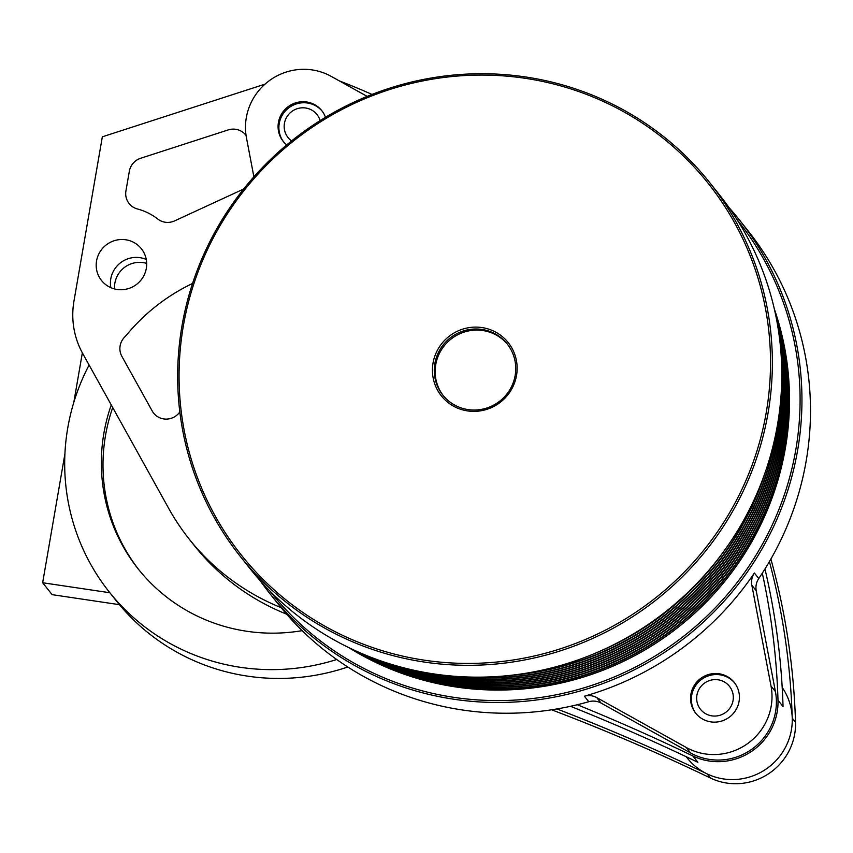 <?xml version="1.0" encoding="UTF-8"?>
<svg xmlns="http://www.w3.org/2000/svg" width="853" height="853" viewBox="0 0 853 853"><rect width="100%" height="100%" fill="white"/><g stroke="black" fill="none" stroke-linecap="round" stroke-linejoin="round"><path stroke-width="1.28" d="M246.069 135.435A16.442 16.058 141.5 0 0 228.209 129.923L140.67 158.263A16.442 16.058 141.5 0 0 129.325 171.272L125.935 190.923A16.442 16.058 141.5 0 0 137.472 208.985A58.367 57.012 141.5 0 1 157.794 219.05A16.442 16.058 141.5 0 0 174.609 220.884L243.585 189.067M281.063 607.624A234.021 228.593 141.5 0 1 189.302 539.235A234.021 228.593 141.5 0 1 168.809 508.591L82.709 353.505A82.208 80.299 141.5 0 1 73.955 301.152L102.339 136.811L265.016 84.148L102.339 136.811L73.955 301.152A82.208 80.299 141.5 0 0 82.709 353.505L168.809 508.591A234.021 228.593 141.5 0 0 189.302 539.235A234.021 228.593 141.5 0 0 281.063 607.624M692.849 755.971A2089.328 2040.898 -38.5 0 0 577.278 704.738A2089.328 2040.898 -38.5 0 1 692.849 755.971A59.188 57.812 141.5 0 0 778 700.228A59.188 57.812 141.5 0 1 692.849 755.971L697.893 762.305A2089.328 2040.898 -38.5 0 0 570.486 706.305A2089.328 2040.898 -38.5 0 1 697.893 762.305L692.849 755.971M339.238 80.854A713.524 696.986 141.5 0 1 372.025 94.438A713.524 696.986 141.5 0 0 339.238 80.854M762.305 573.163A713.524 696.986 141.5 0 1 778 700.228A713.524 696.986 141.5 0 0 762.305 573.163M125.732 239.768A25.483 24.897 -38.5 0 0 99.79 252.189A25.483 24.897 -38.5 0 0 101.496 280.477A25.483 24.897 -38.5 0 0 126.34 289.146A25.483 24.897 -38.5 0 0 141.385 248.756A25.483 24.897 -38.5 0 0 125.732 239.768A25.483 24.897 -38.5 0 0 99.79 252.189A25.483 24.897 -38.5 0 0 101.496 280.477A25.483 24.897 -38.5 0 0 126.34 289.146A25.483 24.897 -38.5 0 0 141.385 248.756A25.483 24.897 -38.5 0 0 125.732 239.768M179.823 411.946A16.442 16.058 141.5 0 1 152.207 410.986L121.862 356.33A16.442 16.058 141.5 0 1 124.634 337.074A49.325 48.173 141.5 0 0 127.332 334.088A189.067 184.685 141.5 0 1 192.554 283.463M194.335 545.579A234.021 228.593 -38.5 0 0 286.597 614.16A234.021 228.593 -38.5 0 1 194.335 545.579L189.302 539.235L194.335 545.579M783.043 706.561A713.524 696.986 -38.5 0 0 764.96 568.983A713.524 696.986 -38.5 0 1 783.043 706.561L778 700.228L783.043 706.561M146.279 259.483A25.483 24.897 -38.5 0 0 120.188 263.044A25.483 24.897 -38.5 0 0 110.847 287.664A25.483 24.897 -38.5 0 1 139.977 257.67A25.483 24.897 -38.5 0 0 110.847 287.664A25.483 24.897 -38.5 0 1 120.188 263.044A25.483 24.897 -38.5 0 1 146.279 259.483A25.483 24.897 -38.5 0 0 139.977 257.67A25.483 24.897 -38.5 0 1 146.279 259.483M707.094 773.874A59.188 57.812 -38.5 0 0 791.413 729.837A59.188 57.812 -38.5 0 0 782.19 687.443A59.188 57.812 -38.5 0 1 791.413 729.837A59.188 57.812 -38.5 0 1 707.094 773.874A59.188 57.812 -38.5 0 0 792.245 718.13A713.524 696.986 -38.5 0 0 769.417 561.583A713.524 696.986 -38.5 0 1 792.245 718.13A59.188 57.812 -38.5 0 1 707.094 773.874A59.188 57.812 -38.5 0 1 687.294 758.082A59.188 57.812 -38.5 0 0 707.094 773.874A2089.328 2040.898 141.5 0 0 556.913 708.939A2089.328 2040.898 141.5 0 1 707.094 773.874L710.378 778.011A59.188 57.812 -38.5 0 0 795.529 722.256A713.524 696.986 -38.5 0 0 770.888 559.035A713.524 696.986 -38.5 0 1 795.529 722.256L792.245 718.13L795.529 722.256A59.188 57.812 -38.5 0 1 710.378 778.011L707.094 773.874M551.635 709.792A2089.328 2040.898 141.5 0 1 710.378 778.011A2089.328 2040.898 141.5 0 0 551.635 709.792M42.65 582.748L64.924 453.785L42.65 582.748L109.866 592.739L42.65 582.748L52.129 594.658L119.431 604.67L52.129 594.658L42.65 582.748M73.795 402.424L82.357 352.865L73.795 402.424M146.684 263.417A24.662 24.087 -38.5 0 0 143.123 262.607A24.662 24.087 -38.5 0 0 114.59 288.943M283.623 141.897A24.662 24.087 141.5 0 1 285.435 110.911A24.662 24.087 141.5 0 1 322.21 111.199M320.12 120.593A18.499 18.062 -38.5 0 0 289.092 113.918A18.499 18.062 -38.5 0 0 291.587 140.926M696.101 713.694A24.662 24.087 141.5 0 1 697.914 682.709A24.662 24.087 141.5 0 1 734.689 682.997M701.571 685.716A18.499 18.062 -38.5 0 0 702.499 711.455A18.499 18.062 -38.5 0 0 728.409 709.941A18.499 18.062 -38.5 0 0 727.47 684.202A18.499 18.062 -38.5 0 0 701.571 685.716M260.058 580.53A300.043 293.091 -38.5 0 0 269.783 593.485L278.323 604.233A300.043 293.091 -38.5 0 0 588.762 701.72A16.442 16.058 -38.5 0 1 601.12 703.107L690.642 752.986A57.546 56.213 -38.5 0 0 752.25 748.923A57.546 56.213 -38.5 0 0 775.409 691.559L756.216 590.724A16.442 16.058 -38.5 0 1 758.765 578.526A300.043 293.091 -38.5 0 0 747.932 230.651L739.391 219.903A300.043 293.091 -38.5 0 0 728.952 207.524M443.283 395.653A41.104 40.144 141.5 0 1 452.389 338.055A41.104 40.144 141.5 0 1 507.61 344.484M253.885 176.816L246.464 137.813A57.546 56.213 -38.5 0 1 269.623 80.449A57.546 56.213 -38.5 0 1 331.231 76.386L367.142 96.389M775.398 313.755A287.706 281.042 141.5 0 1 786.178 361.768A287.706 281.042 141.5 0 1 658.153 640.038A287.706 281.042 141.5 0 1 353.121 649.677M348.845 647.64A287.706 281.042 -38.5 0 0 679.329 626.358A287.706 281.042 -38.5 0 0 774.375 309.127M354.283 650.21A287.706 281.042 -38.5 0 0 658.612 639.302A287.706 281.042 -38.5 0 0 785.954 361.491A287.706 281.042 -38.5 0 0 775.665 315.002M360.233 652.886A287.706 281.042 -38.5 0 0 660.979 635.709A287.706 281.042 -38.5 0 0 784.931 360.201A287.706 281.042 -38.5 0 0 776.923 321.41M601.12 703.107L596.737 697.605L686.26 747.473A57.546 56.213 -38.5 0 0 747.868 743.421A57.546 56.213 -38.5 0 0 771.027 686.047L751.834 585.211L756.216 590.724M777.19 322.892A287.706 281.042 141.5 0 1 784.707 359.923A287.706 281.042 141.5 0 1 661.523 634.899A287.706 281.042 141.5 0 1 361.619 653.483M368.816 656.447A287.706 281.042 -38.5 0 0 664.348 630.879A287.706 281.042 -38.5 0 0 783.672 358.623A287.706 281.042 -38.5 0 0 778.469 330.569M778.736 332.361A287.706 281.042 141.5 0 1 783.459 358.345A287.706 281.042 141.5 0 1 665.009 629.972A287.706 281.042 141.5 0 1 370.501 657.109M379.329 660.393A287.706 281.042 -38.5 0 0 668.432 625.377A287.706 281.042 -38.5 0 0 782.425 357.044A287.706 281.042 -38.5 0 0 779.941 341.701M780.175 343.898A287.706 281.042 141.5 0 1 782.201 356.778A287.706 281.042 141.5 0 1 669.232 624.332A287.706 281.042 141.5 0 1 381.419 661.118M392.455 664.679A287.706 281.042 -38.5 0 0 781.167 355.477A287.706 281.042 -38.5 0 0 781.167 355.456M781.337 358.196A287.706 281.042 141.5 0 1 395.088 665.457M409.237 669.178A287.706 281.042 -38.5 0 0 781.785 372.814M781.785 376.333A287.706 281.042 141.5 0 1 412.66 669.978M431.405 673.55A287.706 281.042 -38.5 0 0 781.06 395.397M780.687 400.078A287.706 281.042 141.5 0 1 436.043 674.243M462.155 676.76A287.706 281.042 -38.5 0 0 777.264 426.084M776.038 432.652A287.706 281.042 141.5 0 1 468.83 677.037M508.516 675.565A287.706 281.042 -38.5 0 0 765.674 470.995M761.942 481.284A287.706 281.042 141.5 0 1 519.392 674.243M597.622 652.246A287.706 281.042 -38.5 0 0 722.928 552.563M697.594 582.706A287.706 281.042 141.5 0 1 632.681 634.344M596.737 697.605A16.442 16.058 -38.5 0 0 584.39 696.208A300.043 293.091 -38.5 0 0 680.225 649.634A300.043 293.091 -38.5 0 0 754.383 573.013A16.442 16.058 -38.5 0 0 751.834 585.211M646.478 607.229A300.043 293.091 -38.5 0 0 709.813 182.734A300.043 293.091 -38.5 0 0 292.547 140.159A300.043 293.091 -38.5 0 0 240.205 556.305A300.043 293.091 -38.5 0 0 646.478 607.229M645.326 605.651A298.401 291.481 141.5 0 1 180.282 402.669A298.401 291.481 141.5 0 1 598.763 99.417A298.401 291.481 141.5 0 1 645.326 605.651M451.514 336.956A41.104 40.144 141.5 0 1 507.172 343.93A41.104 40.144 141.5 0 1 499.997 400.942A41.104 40.144 141.5 0 1 442.846 395.11A41.104 40.144 141.5 0 1 451.514 336.956M450.363 335.378A42.746 41.754 -38.5 0 0 457.027 407.894A42.746 41.754 -38.5 0 0 516.971 364.455A42.746 41.754 -38.5 0 0 450.363 335.378M709.813 182.734L719.228 194.569A300.043 293.091 141.5 0 1 655.904 619.065A300.043 293.091 141.5 0 1 249.62 568.151L240.205 556.305M737.035 219.594A298.401 291.481 141.5 0 1 685.823 634.525A298.401 291.481 141.5 0 1 270.006 591.129M269.783 593.485A300.043 293.091 -38.5 0 0 676.056 644.41A300.043 293.091 -38.5 0 0 739.391 219.903M700.889 678.295A24.662 24.087 -38.5 0 0 695.685 713.183A24.662 24.087 -38.5 0 0 729.08 717.362A24.662 24.087 -38.5 0 0 734.284 682.475A24.662 24.087 -38.5 0 0 700.889 678.295M325.505 117.287A24.662 24.087 -38.5 0 0 321.805 110.677A24.662 24.087 -38.5 0 0 288.41 106.497A24.662 24.087 -38.5 0 0 283.207 141.385A24.662 24.087 -38.5 0 0 286.693 144.925M112.713 407.542A176.731 172.637 -38.5 0 0 139.028 569.975M111.253 404.93A176.731 172.637 -38.5 0 0 138.197 568.951A176.731 172.637 -38.5 0 0 302.165 630.655M89.096 365.009A213.73 208.772 -38.5 0 0 109.248 591.971A213.73 208.772 -38.5 0 0 336.722 659.518M109.248 591.971L116.264 600.789A213.73 208.772 -38.5 0 0 347.789 666.993M690.642 752.986L686.26 747.473M775.409 691.559L771.027 686.047M758.765 578.526L754.383 573.013M584.39 696.208L588.762 701.72M687.294 758.082L686.217 756.739L687.294 758.082"/></g></svg>
